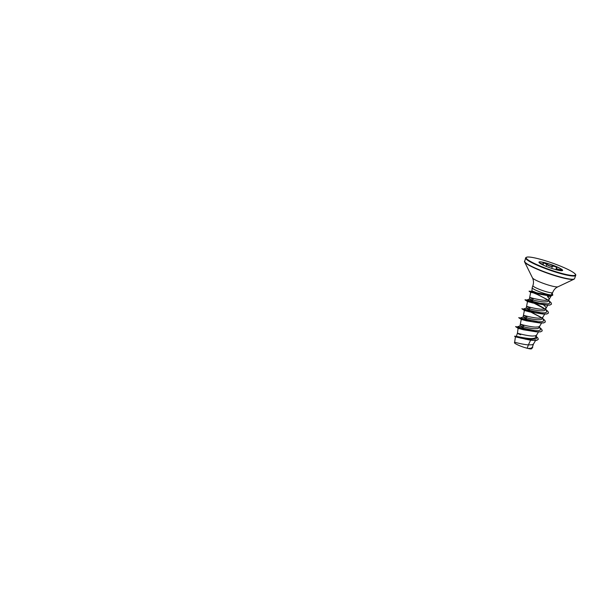 <?xml version="1.0" encoding="UTF-8"?>
<svg xmlns="http://www.w3.org/2000/svg" width="606" height="606" viewBox="0 0 606 606"><rect width="100%" height="100%" fill="white"/><g stroke="black" fill="none" stroke-linecap="round" stroke-linejoin="round"><path stroke-width="0.91" d="M560.217 270.624C562.512 270.534 562.368 270.268 559.793 269.814C557.164 269.42 556.058 268.806 556.459 267.958C557.134 267.367 554.664 266.17 552.99 266.246L552.467 266.314C551.005 266.685 548.142 265.746 546.748 264.436L544.097 263.034C543.211 262.852 542.908 263.042 543.173 263.595C543.673 264.739 542.885 264.731 540.794 263.572L539.628 262.966M543.09 263.171L543.188 263.557M538.954 262.193A12.537 1.704 -160.7 0 1 543.877 262.557A12.537 1.704 -160.7 0 1 556.247 266.67A12.537 1.704 -160.7 0 1 562.595 270.473M543.915 262.451A12.537 1.704 -160.7 0 1 556.467 266.632A12.537 1.704 -160.7 0 1 562.626 270.42A12.537 1.704 -160.7 0 1 557.672 270.102A12.537 1.704 -160.7 0 1 545.12 265.913A12.537 1.704 -160.7 0 1 538.961 262.133A12.537 1.704 -160.7 0 1 543.915 262.451M539.537 262.974L540.847 263.368C542.824 264.496 543.574 264.504 543.097 263.383C542.802 262.807 543.127 262.61 544.082 262.807L546.953 264.292C548.718 265.708 550.528 266.307 552.369 266.072C553.937 265.67 557.528 267.148 556.679 267.844C556.278 268.67 557.331 269.261 559.838 269.602C562.61 270.132 562.762 270.428 560.292 270.473L561.883 270.42M535.386 292.213C530.038 290.138 531.159 291.168 537.431 292.978L547.559 294.872L551.142 294.91A10.491 1.424 -160.7 0 1 547.824 294.395A10.491 1.424 -160.7 0 1 537.484 290.956A10.491 1.424 -160.7 0 1 532.159 287.782A10.491 1.424 -160.7 0 1 532.166 287.729L532.901 285.638A10.491 1.424 19.3 0 0 538.052 288.797A10.491 1.424 19.3 0 0 548.559 292.304A10.491 1.424 19.3 0 0 552.695 292.569C553.551 290.259 554.975 288.494 556.967 287.267L573.98 279.214A26.414 3.591 19.3 0 0 574.352 278.896M537.431 292.978L531.106 291.319L531.932 291.054L532.159 287.782M551.521 295.22C551.346 295.94 549.983 296.387 547.445 296.561L548.938 298.167L549.089 299.425L551.43 295.448M527.212 348.223L524.932 347.617C518.781 345.746 512.684 342.64 514.926 342.504C512.646 341.496 521.38 344.352 528.371 344.912L527.212 348.223A9.363 1.273 19.3 0 0 528.152 348.458A9.363 1.273 19.3 0 0 528.197 348.465L531.038 348.223L532.333 347.329L533.5 343.996M538.257 339.413L536.522 340.39L530.583 340.224L528.371 344.912L532.318 344.753L533.522 343.92M515.736 326.626L523.236 329.187L536.613 331.883L523.455 329.778L518.115 328.323L517.41 333.27L516.342 336.322L518.327 336.739C521.289 337.337 527.523 338.618 531.613 338.58L534.515 338.254L535.855 337.269L535.666 336.05M520.66 334.785C516.85 333.186 516.426 332.838 519.38 333.724C522.289 334.489 528.462 335.921 532.5 336.042L535.446 335.822L536.651 334.989M522.061 328.066L517.645 326.702L519.986 325.945L521.251 319.4L518.774 317.733L533.212 321.93L539.741 322.953L543.627 322.937L545.347 321.96M523.228 327.467C519.418 325.869 518.986 325.513 521.94 326.407C524.849 327.164 531.015 328.603 535.068 328.725L537.916 328.528L539.211 327.672L539.12 326.816M523.789 325.861C519.978 324.255 519.554 323.907 522.508 324.801C525.41 325.558 531.591 326.99 535.628 327.111L538.575 326.899L539.779 326.066M521.433 318.006L520.774 317.771L523.107 317.014L524.379 310.469L521.902 308.802L536.34 312.999L542.87 314.022L546.748 314.006L548.475 313.029M526.349 318.536C522.546 316.938 522.114 316.59 525.069 317.476C527.977 318.241 534.151 319.673 538.189 319.794L541.044 319.597L542.34 318.741L542.249 317.885M526.917 316.93C523.107 315.332 522.675 314.976 525.629 315.87C528.538 316.627 534.719 318.067 538.757 318.18L541.703 317.968L542.908 317.135M524.561 309.075L523.902 308.84L526.235 308.083L527.5 301.538L525.023 299.872L539.469 304.076L545.998 305.098L549.809 305.091L551.498 304.144M529.477 309.613C525.667 308.007 525.243 307.659 528.197 308.552C531.106 309.31 537.28 310.742 541.317 310.863L544.173 310.673L545.468 309.817L545.362 308.931M530.045 308C526.235 306.401 525.803 306.045 528.758 306.939C531.667 307.696 537.848 309.136 541.885 309.249L544.824 309.037L546.029 308.204L545.809 307.098L543.574 304.901M529.546 291.357L535.696 293.327L547.695 295.614L530.667 292.319L529.364 299.152L527.023 299.917L539.787 303.227L547.892 303.909L549.725 303.197L549.536 301.75L548.65 300.727M532.606 300.682C528.796 299.084 528.371 298.728 531.318 299.622C534.227 300.379 540.4 301.818 544.446 301.932L547.294 301.743L548.574 300.947L548.475 300.182M533.166 299.069C529.356 297.47 528.932 297.114 531.886 298.008C534.795 298.773 540.969 300.205 545.014 300.326L547.953 300.106L549.089 299.425M530.583 340.224L515.426 336.86L514.645 342.322M532.689 347.473L531.439 348.352L528.652 348.564L530.909 348.942L531.727 348.753L531.5 348.261M522.236 328.906L520.425 328.164L521.668 328.27L524.084 329.338M536.06 336.678L536.605 338.231L535.643 338.989L530.629 339.155L518.327 336.739M536.174 336.353L537.923 338.072L538.272 339.375L536.992 340.224L534.144 340.42L525.697 339.216L514.6 336.209L515.426 336.86M532.598 346.564L532.697 347.435L531.288 348.314L528.197 348.465M532.689 340.405L520.546 338.065L514.577 336.285M528.75 348.564L528.22 348.473M520.395 328.24L521.183 329.187M530.667 292.319L529.076 291.244M545.998 305.098L532.833 302.992L527.5 301.538M542.87 314.022L529.712 311.916L524.372 310.469M539.741 322.953L526.584 320.847L521.243 319.392M518.115 328.323L515.645 326.664M551.665 293.751L552.036 294.455L551.142 294.91M515.608 326.619L535.113 330.671L538.62 330.687L540.438 329.952L540.264 328.49L539.302 327.414M527.705 320.619L527.265 320.422M518.865 317.695L538.242 321.748L541.749 321.756L543.567 321.021L543.393 319.567L542.431 318.483M521.986 308.765L541.363 312.817L544.877 312.825L546.688 312.09L546.521 310.636L545.559 309.552M543.317 307.818L535.992 303.72M527.69 300.144L525.016 299.758L528.599 301.114L537.575 303.576L546.968 305.091L550.119 304.962L551.513 304.106L551.005 302.583L548.763 300.576M515.63 326.551L528.334 330.399L537.757 331.883L540.855 331.724L542.234 330.853L541.734 329.346L539.499 327.331M518.759 317.62L531.462 321.468L540.885 322.953L543.983 322.793L545.362 321.922L544.862 320.415L542.628 318.408M540.84 317.196L531.545 312.355M521.887 308.689L534.59 312.544L544.006 314.029L547.112 313.87L548.491 312.991L547.983 311.484L545.756 309.477M543.968 308.272L534.674 303.432M530.985 301.849L525.069 299.75M546.938 299.341L535.469 293.554L529.091 291.16L538.832 294.031L546.786 295.455L551.695 295.546L552.839 295.008L552.422 294.236A10.385 1.409 -160.7 0 0 552.18 294.046L552.422 294.236M536.613 331.883L540.499 331.861L542.218 330.884M541.688 317.839L531.151 312.264M544.809 308.909L534.272 303.333M530.159 301.599L525.023 299.872M547.794 299.993L538.901 295.167L531.007 291.865M547.695 295.614L551.861 295.584L552.823 295.046M524.932 347.617A9.317 1.265 19.3 0 0 530.909 348.942M543.264 263.761L543.097 263.383M556.346 268.147L555.831 269.632M540.847 263.368L540.726 263.769M546.953 264.292L546.089 266.314M552.369 266.072L551.74 268.397M559.838 269.602L559.573 270.45M542.741 264.837L542.87 264.458M526.319 257.391A26.528 3.606 19.3 0 0 525.629 257.876A26.528 3.606 19.3 0 0 538.658 265.882A26.528 3.606 19.3 0 0 565.224 274.745A26.528 3.606 19.3 0 0 575.7 275.412A26.528 3.606 19.3 0 0 575.465 274.601M536.454 258.3A26.126 3.553 19.3 0 0 530.697 261.565A26.126 3.553 19.3 0 0 565.133 274.253A26.126 3.553 19.3 0 0 570.89 270.98A26.126 3.553 19.3 0 0 536.454 258.3M524.508 261.072A26.528 3.606 19.3 0 0 537.545 269.072A26.528 3.606 19.3 0 0 564.103 277.942A26.528 3.606 19.3 0 0 574.579 278.608L575.7 275.412C576.571 274.177 571.981 271.049 563.413 267.367C555.225 263.799 544.165 260.072 536.416 258.285C531.879 257.224 528.75 256.815 527.015 257.058L525.629 257.876L524.599 261.921A26.414 3.591 19.3 0 0 539.037 269.981A26.414 3.591 19.3 0 0 563.944 278.169A26.414 3.591 19.3 0 0 573.98 279.214L574.579 278.608M524.508 261.436A26.414 3.591 19.3 0 0 524.599 261.921L532.462 277.874A13.597 1.848 19.3 0 0 539.893 282.025A13.597 1.848 19.3 0 0 552.717 286.237A13.597 1.848 19.3 0 0 557.884 286.774M555.869 269.647L556.323 268.344M535.855 337.269L536.621 335.073M539.211 327.672L539.749 326.142M542.34 318.741L542.878 317.211M545.468 309.817L546.006 308.28M548.574 300.947L549.134 299.349M532.348 347.692L531.727 348.753M516.426 336.33L514.6 336.209M547.824 305.197L545.961 308.356M544.696 314.128L542.832 317.286M541.567 323.051L539.711 326.21M538.439 331.982L536.583 335.141M535.568 340.489L533.454 344.072M552.036 294.455L552.695 292.569M531.106 291.319L529.114 291.153M540.264 328.49L539.393 327.172M543.393 319.567L542.514 318.241M546.521 310.636L545.642 309.31M549.536 301.75L548.316 299.909M532.901 285.638C533.674 283.297 533.666 281.032 532.871 278.828L532.462 277.874M536.068 336.648L536.318 337.027M543.09 265.004L543.347 264.261M559.436 270.473L560.285 270.473"/></g></svg>
